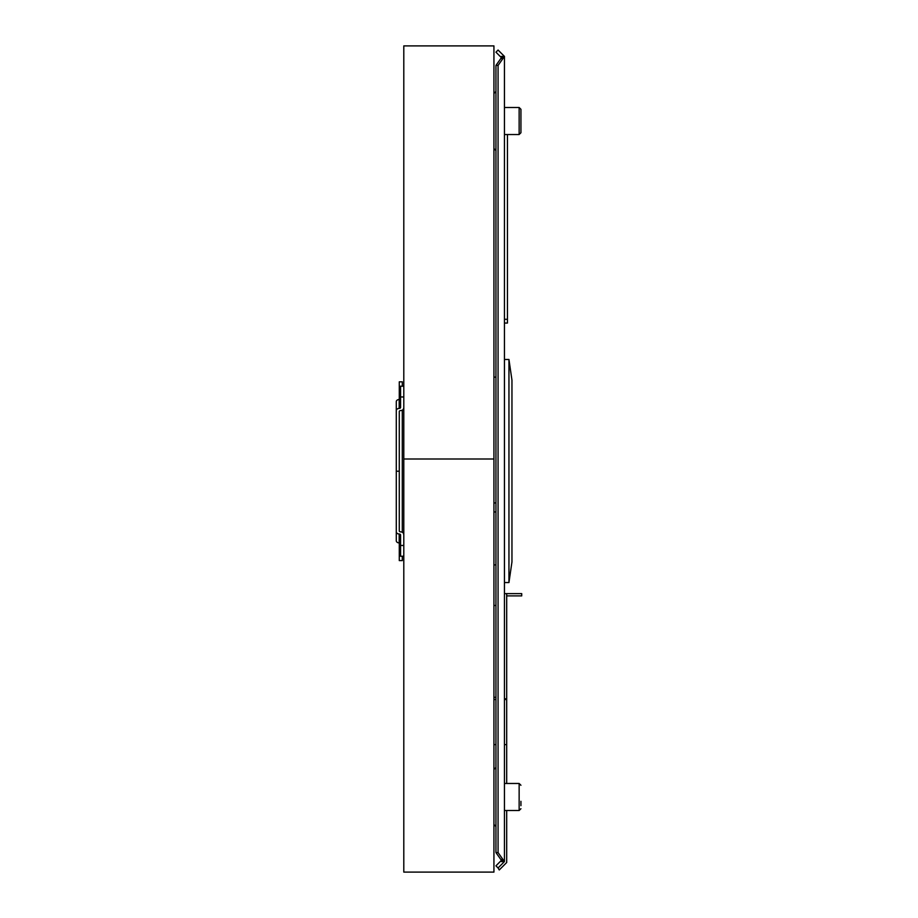 <?xml version="1.0" encoding="UTF-8"?>
<svg xmlns="http://www.w3.org/2000/svg" width="918" height="918" viewBox="0 0 918 918"><rect width="100%" height="100%" fill="white"/><g stroke="black" fill="none" stroke-linecap="round" stroke-linejoin="round"><path stroke-width="1.38" d="M498.072 852.57L498.072 65.43L504.441 56.411L504.441 861.589L501.435 859.466L501.435 861.589L504.441 861.589L498.072 852.57L495.938 852.57L501.435 860.338L495.938 865.835L498.072 867.958L504.441 861.589M504.441 56.411L501.435 56.411L501.435 58.534L504.441 56.411L498.072 50.042L495.938 52.165L501.435 57.662L495.938 65.43L495.938 852.57M498.072 65.43L495.938 65.43M521.711 593.625L521.711 595.885L521.711 593.625L504.441 593.625M504.441 698.782L506.69 698.782L506.69 595.885L521.711 595.885M495.938 697.278L493.93 697.278M506.69 698.782L506.69 783.467M498.072 867.958L499.254 869.954L506.69 862.518L506.69 810.514M493.93 744.601L495.938 744.601L493.93 744.601M504.441 744.601L506.69 744.601L504.441 744.601M493.93 699.527L495.938 699.527M504.441 699.527L506.69 699.527M507.447 134.533L507.447 323.056L504.441 323.056M495.938 605.467L493.93 605.467M504.441 582.551L508.951 582.551L511.957 561.896L511.957 380.132L508.951 359.477L504.441 359.477M493.93 564.903L495.938 564.903M495.938 377.126L493.93 377.126M508.951 582.551L508.951 359.477M402.291 386.191L402.291 381.831L399.284 381.831L399.284 399.502A3.006 2.123 180 0 0 396.289 401.636L396.289 410.553A3.006 2.123 0 0 1 399.284 408.43L399.181 408.43A1.388 0.987 180 0 0 400.569 407.454L400.569 386.191L403.564 386.191M400.673 531.866L400.569 531.866A3.006 2.123 180 0 1 403.564 534.001A3.006 2.123 180 0 0 402.291 532.256L402.291 410.174A3.006 2.123 0 0 0 403.564 408.43A3.006 2.123 0 0 1 400.569 410.553L400.673 410.553A1.388 0.987 180 0 0 399.284 411.539L399.284 530.891A1.388 0.987 0 0 0 400.673 531.866A1.388 0.987 0 0 1 399.284 530.891M403.564 556.239L400.569 556.239L400.569 534.976A1.388 0.987 0 0 0 399.181 534.001L399.284 534.001A3.006 2.123 180 0 1 396.289 531.866L396.289 540.794A3.006 2.123 0 0 0 399.284 542.917L399.284 560.6L402.291 560.6L402.291 556.239M403.794 381.831L403.794 560.6M399.181 534.001L399.181 542.917A1.388 0.987 180 0 1 400.569 543.904M396.289 531.866L396.289 471.209L399.284 471.209M399.284 534.001L399.284 542.917M400.569 398.527A1.388 0.987 0 0 1 399.181 399.514L399.181 408.43M396.289 471.209L396.289 401.636M399.284 408.43L399.284 399.514M504.441 134.533L519.14 134.533L520.942 132.731L520.942 109.288L519.14 107.486L519.14 134.533L520.942 132.731L520.942 129.679M520.942 112.34L520.942 116.678M520.942 805.66L520.942 801.322M403.794 459L403.794 872.1L493.93 872.1L493.93 459L403.794 459L493.93 459L493.93 45.9L403.794 45.9L403.794 459M506.69 593.625L506.69 595.885M507.447 319.292L504.441 319.292M400.569 396.966L403.564 396.966M400.569 545.464L403.564 545.464M504.441 783.467L519.14 783.467L520.942 785.269L519.14 783.467L519.14 810.514L520.942 808.712L519.14 810.514L504.441 810.514M493.93 824.525L495.938 826.544M493.93 769.456L495.938 767.437M493.93 148.544L495.938 150.563M493.93 93.475L495.938 91.456M495.938 502.926L493.93 502.926M495.938 511.946L493.93 511.946M504.441 107.486L519.14 107.486L520.942 109.288"/></g></svg>
